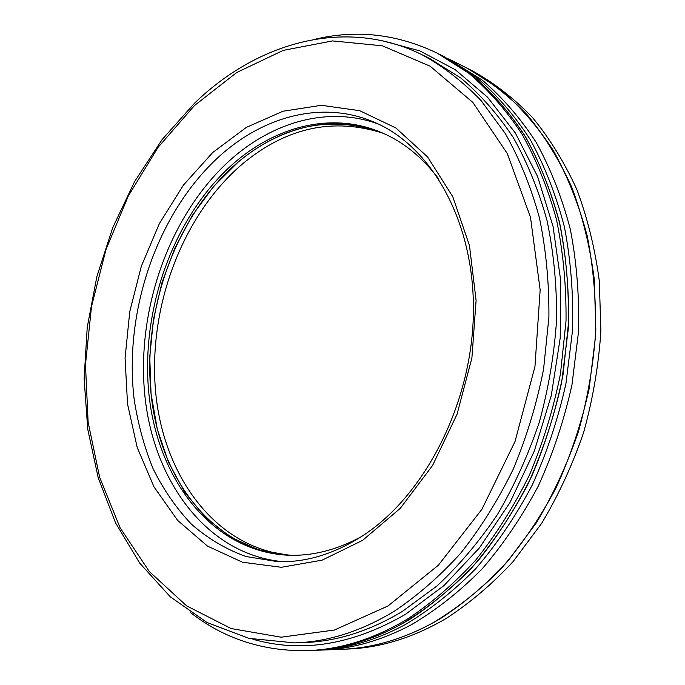 <?xml version="1.0" encoding="UTF-8"?>
<svg xmlns="http://www.w3.org/2000/svg" width="685" height="685" viewBox="0 0 685 685"><rect width="100%" height="100%" fill="white"/><g stroke="black" fill="none" stroke-linecap="round" stroke-linejoin="round"><path stroke-width="1.03" d="M289.13 555.261C214.979 550.988 161.198 481.187 151.479 397.677C141.752 313.858 173.716 220.716 232.669 166.866C275.139 128.163 331.249 112.383 380.903 132.299C330.393 115.071 282.802 125.004 238.149 162.097L213.489 186.594L192.254 215.535L174.915 247.996L161.865 283.016L153.406 319.638L149.75 356.911L151.051 393.832L157.353 429.384L168.621 462.529L184.719 492.207L205.354 517.329L230.083 536.86L258.288 549.79L289.13 555.261M361.372 536.646C336.806 549.978 312.36 556.169 288.025 555.218C213.523 551.596 159.271 481.769 149.364 397.976C139.44 313.884 171.43 220.253 230.562 166.155C273.341 127.102 329.964 111.338 379.884 131.88C402.42 141.101 422.106 156.865 438.931 179.179M283.265 561.709C207.855 555.013 154.245 482.582 145.014 397.129C135.827 311.35 168.604 216.623 228.704 161.412C271.448 122.273 327.695 105.524 378.231 124.002M314.826 39.302C356.337 29.335 397.137 33.959 437.244 53.173L468.703 73.184C488.491 90 506.283 110.362 522.098 134.269C536.492 160.033 547.966 188.521 556.528 219.739C563.198 252.183 566.367 285.945 566.024 321.025L560.476 373.822C553.437 408.928 543.068 442.698 529.377 475.142C513.973 506.318 496.086 534.642 475.707 560.107C454.224 583.594 431.404 603.288 407.241 619.197C374.01 638.934 340.805 649.414 307.616 650.622C263.151 651.486 224.098 638.78 190.447 612.51M437.244 53.173L471.323 74.494C491.094 91.293 508.887 111.621 524.684 135.467C539.069 161.18 550.543 189.608 559.097 220.75C565.776 253.116 568.952 286.792 568.619 321.779L563.096 374.438C556.066 409.45 545.722 443.135 532.057 475.484C516.687 506.583 498.834 534.831 478.481 560.227C457.032 583.646 434.239 603.288 410.109 619.154C376.921 638.848 343.742 649.294 310.579 650.51C340.291 649.414 370.148 640.869 400.151 624.874C425.034 610.104 448.684 591.335 471.092 568.567C492.438 543.693 511.318 515.711 527.733 484.629C542.417 452.16 553.711 418.15 561.614 382.607L568.276 328.946C569.235 293.163 566.538 258.647 560.176 225.391C551.845 193.367 540.448 164.117 525.994 137.642C510.051 113.094 492.027 92.192 471.914 74.956L439.898 54.509L444.282 56.718L476.255 77.122C496.342 94.324 514.349 115.157 530.276 139.637C544.712 166.01 556.1 195.156 564.431 227.052C570.802 260.172 573.508 294.541 572.566 330.17L565.947 383.591C558.087 418.98 546.827 452.836 532.194 485.16C515.831 516.096 497.002 543.95 475.707 568.721C453.35 591.386 429.752 610.07 404.912 624.78C374.969 640.706 345.154 649.217 315.485 650.313L307.616 650.622M383.138 133.267C333.372 117.263 286.595 127.401 242.798 163.681C181.868 215.27 147.54 308.37 155.752 393.173C163.938 477.693 217.051 549.541 291.562 555.304M318.885 650.151L322.284 650.048C351.91 648.952 381.656 640.484 411.522 624.651C436.294 610.027 459.815 591.455 482.094 568.927C503.321 544.31 522.073 516.627 538.367 485.888C552.941 453.77 564.132 420.128 571.949 384.953L578.508 331.865C579.424 296.451 576.702 262.278 570.331 229.355C562.008 197.631 550.629 168.638 536.209 142.386C520.309 118.025 502.336 97.279 482.283 80.136L447.305 58.276M430.437 624.275C455.003 609.898 478.318 591.643 500.384 569.518C521.379 545.337 539.926 518.151 556.014 487.968C570.399 456.433 581.428 423.399 589.1 388.866L595.505 336.712C596.344 301.914 593.578 268.323 587.208 235.931C578.885 204.704 567.548 176.156 553.189 150.272C537.365 126.228 519.478 105.73 499.528 88.75L467.769 68.543L472.967 71.163C494.245 83.022 514.058 98.443 532.416 117.426C549.653 138.37 564.449 162.379 576.813 189.454C587.524 218.035 595.034 248.586 599.324 281.115L600.882 331.223C598.63 365.328 592.91 398.978 583.706 432.184C572.617 464.644 558.6 495.024 541.655 523.323L513.082 561.623C492.035 584.262 469.636 603.262 445.884 618.624C413.201 637.701 380.432 647.847 347.578 649.055L341.764 649.277C371.244 648.19 400.793 639.858 430.437 624.275M322.284 650.048L341.764 649.277C374.669 648.07 407.507 637.881 440.267 618.709C464.087 603.271 486.547 584.168 507.653 561.4L536.329 522.895C553.334 494.433 567.403 463.891 578.542 431.25C587.79 397.865 593.553 364.026 595.822 329.742L594.297 279.377C590.008 246.677 582.498 215.981 571.778 187.262C559.397 160.076 544.575 135.964 527.313 114.943C508.929 95.891 489.081 80.428 467.769 68.543L450.353 59.775M303.309 642.598C336.292 641.614 369.283 631.236 402.292 611.465L436.944 586C459.027 565.467 479.209 541.621 497.49 514.452C514.366 485.665 528.34 454.789 539.412 421.823C548.599 388.121 554.328 353.999 556.605 319.467C556.837 285.208 553.651 252.26 547.05 220.621C538.598 190.19 527.313 162.431 513.176 137.36C497.661 114.112 480.202 94.333 460.817 78.022L430 58.687L422.166 54.809C443.263 66.419 462.923 81.695 481.135 100.652L505.496 133.84C519.65 159.066 530.961 187.005 539.403 217.65C546.005 249.511 549.173 282.7 548.908 317.224L543.573 369.198C536.732 403.79 526.637 437.09 513.279 469.097C498.243 499.879 480.759 527.852 460.825 553.035C439.804 576.265 417.473 595.762 393.815 611.534C360.695 631.45 327.61 641.905 294.567 642.89L303.309 642.598M382.727 40.843L419.862 50.895L455.208 69.664L487.489 97.159L515.377 133.036L537.605 176.507L553.026 226.333L560.741 280.841L560.21 338.013L551.279 395.57L534.274 451.175L509.948 502.602L479.406 547.906L444.043 585.521L405.366 614.394C352.398 644.919 301.571 653.199 252.885 639.251M387.984 605.985L438.417 565.168L481.94 509.246L515.034 441.491L534.959 366.552L540.157 289.943L530.498 217.282L507.277 153.508L472.821 102.39L430.129 66.197L382.358 45.801L332.525 40.912L283.256 50.373L236.693 72.533L194.54 105.507L158.089 147.318L128.309 195.996L105.935 249.674L91.516 306.495L85.471 364.643L88.125 422.243L99.668 477.342L120.123 527.844L149.279 571.47L186.594 605.84L231.059 628.522L281.081 637.204L334.366 630.046L387.984 605.985M373.042 121.699C321.128 100.01 262.184 116.733 217.83 157.713C156.805 214.234 123.865 311.452 134.072 398.721C137.805 423.373 144.133 446.688 153.072 468.677C163.45 489.612 176.208 508.09 191.338 524.111C207.709 538.436 225.896 549.233 245.906 556.503L277.588 561.649C306.015 562.633 334.503 553.934 363.05 535.542C425.394 494.99 472.778 402.061 473.421 310.862C474.217 219.508 430.137 144.8 373.042 121.699M212.71 152.524L246.309 127.401L283.025 111.218L321.411 105.302L359.685 110.687L395.81 127.932L427.594 156.951L452.811 196.783L469.473 245.555L476.092 300.467L471.897 358.015L457.032 414.288L432.552 465.5L400.288 508.33L362.613 540.354L322.121 560.15L281.338 567.291L242.507 562.239L207.478 546.099L177.663 520.412L154.031 486.941L137.214 447.519L127.53 403.987L125.072 358.135L129.756 311.675L141.324 266.268L159.399 223.533L183.434 185.087L212.71 152.524M422.166 54.809C345.077 16.671 256.995 42.633 194.643 103.101L162.097 139.612L134.637 181.525L112.76 227.608L96.85 276.62L87.226 327.361L84.118 378.625L87.74 429.178L98.195 477.702L115.534 522.835L139.663 563.07L170.325 596.849L207.016 622.494L248.86 638.343L294.567 642.89"/></g></svg>
